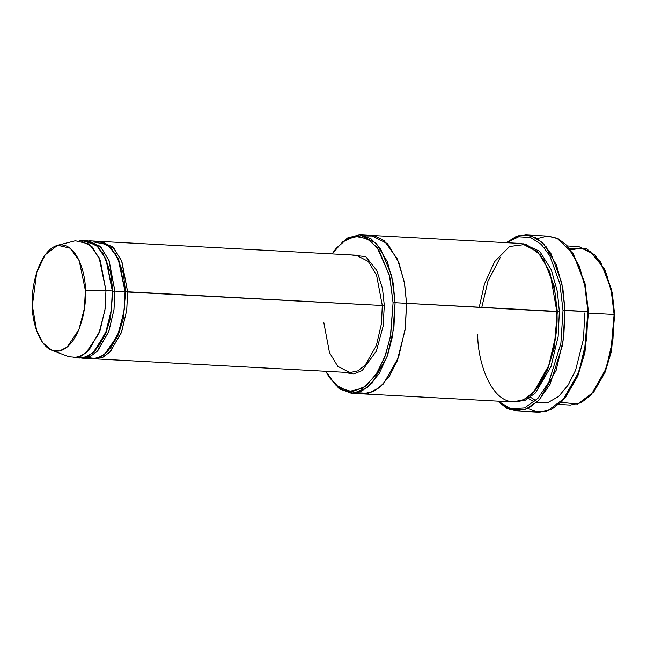 <?xml version="1.0" encoding="UTF-8"?>
<svg xmlns="http://www.w3.org/2000/svg" width="647" height="647" viewBox="0 0 647 647"><rect width="100%" height="100%" fill="white"/><g stroke="black" fill="none" stroke-linecap="round" stroke-linejoin="round"><path stroke-width="0.97" d="M95.182 358.859L349.865 372.575L357.783 370.86L365.256 365.086L376.36 345.538L381.447 323.694L382.296 305.489L127.613 291.773L121.587 260.717L112.813 246.928L100.228 241.468L101.506 241.485L113.581 247.696L121.887 261.461L127.613 291.773L126.763 309.978L121.676 331.822L110.572 351.37L103.099 357.144L93.912 358.737L101.983 357.645L109.707 352.267L121.345 332.72L126.707 310.398L127.613 291.773L125.607 291.91L123.27 273.026L115.465 253.438L123.27 273.026L125.607 291.91L382.296 305.489L384.294 305.344L382.49 288.57L376.772 270.47L365.773 256.657L350.9 254.918L365.773 256.657L376.772 270.47L382.49 288.57L384.294 305.344L383.129 326.217L376.376 351.078L362.15 370.585L353.254 374.071L344.584 372.292L353.254 374.071L362.15 370.585L376.376 351.078L383.129 326.217L384.294 305.344L382.296 305.489L381.447 323.694L376.36 345.538L365.256 365.086L357.783 370.86L349.865 372.575L337.799 366.364L329.485 352.599L323.767 322.295M573.347 253.964L584.993 283.459L588.479 311.854L585.074 283.823L572.951 253.333L584.476 283.071L587.937 311.579L588.479 311.854L584.888 352.647L577.658 376.287L565.64 397.129M537.156 238.606L547.192 236.123L556.913 238.161L572.951 253.333M516.379 410.974L506.504 408.103L497.794 401.148L510.362 409.802L524.668 409.858L538.547 400.695L550.015 384.415L562.753 344.471L565.017 310.342L563.739 337.653L556.113 370.416L539.452 399.741L528.251 408.394L516.379 410.974L539.299 412.212L551.171 409.632L562.38 400.978L579.033 371.653L586.667 338.891L587.937 311.579L563.011 310.487L560.876 343.468L548.834 382.207L537.94 398.326L524.62 407.885L510.709 408.718L498.255 401.172L510.709 408.718L524.62 407.885L537.94 398.326L548.834 382.207L560.876 343.468L563.011 310.487L559.914 283.871L549.78 255.711L541.24 244.388L530.589 237.522L518.668 236.786L506.795 242.714L518.668 236.786L530.589 237.522L541.24 244.388L549.78 255.711L559.914 283.871L563.011 310.487L565.017 310.342L561.766 282.796L551.058 253.786L542.057 242.35L530.88 235.775L518.506 235.751L506.326 242.69L515.934 236.624L525.857 234.91L535.449 237.635L543.965 244.226L556.428 264.882L562.882 288.619L565.017 310.342L587.937 311.579L585.802 289.856L579.356 266.111L566.885 245.464L558.369 238.864L548.785 236.147L525.857 234.91M336.092 248.432L347.447 238.039L359.845 234.796L376.133 243.183L387.359 261.768L393.158 283.135L395.082 302.683L393.077 302.828L390.667 335.324L385.733 354.41L377.355 372.615L365.701 386.227L352.211 391.718L339.23 387.868L328.765 376.538L325.805 371.281L335.599 384.949L348.555 391.572L362.741 388.265L375.47 375.527L384.811 356.998L390.351 337.006L393.077 302.828L389.47 275.315L377.161 247.558L367.003 238.622L355.009 236.325L342.805 241.768L332.121 253.907L335.631 248.998L346.493 239.277L358.284 236.187L369.445 240.102L378.689 249.645L389.785 276.617L393.077 302.828L395.082 302.683L391.726 275.978L380.428 248.505L371.006 238.775L359.635 234.788L347.617 237.942L335.631 248.998M570.622 249.928L580.642 248.173L590.121 251.448L604.686 269.201L612.264 292.816L614.65 314.765L611.593 289.581L600.626 262.067L610.994 288.829L614.108 314.482L614.65 314.765L611.415 351.442L604.905 372.696L594.083 391.419M569.409 248.359L586.659 248.626L600.626 262.067M558.83 404.432L570.339 405.054L581.022 402.733L591.107 394.945L606.102 368.547L612.96 339.06L614.108 314.482L588.511 313.108L614.108 314.482L612.183 294.935L606.385 273.568L595.167 254.983L578.871 246.596L567.37 245.981M584.823 312.905L583.481 339.004L575.587 370.23L568.212 384.957L558.644 396.457L547.661 402.725L536.484 402.685M534.268 401.9L528.542 398.528M86.229 240.66L79.856 240.32L91.931 246.531L100.236 260.296L105.962 290.608L112.327 290.948L106.601 260.636L98.295 246.871L86.229 240.66L83.026 240.838L96.354 245.027L105.833 258.784L112.327 290.948L111.341 310.204L105.55 333.254L93.095 352.704L84.992 357.419L76.742 357.516M51.986 350.383L69.1 356.756L77.462 357.379L85.8 353.149L98.813 333.828L104.919 310.301L105.962 290.608L85.388 290.43L84.442 308.279L78.91 329.606L67.118 347.115L59.564 350.941L51.986 350.383L42.767 342.837L36.636 330.69L32.35 305.659C31.768 321.365 40.874 355.615 60.527 350.698C80.131 344.35 86.941 305.53 85.388 290.43C85.97 274.724 76.864 240.474 57.211 245.391C37.607 251.74 30.797 290.56 32.35 305.659L36.758 272.233L45.193 254.805L57.648 245.27L70.167 248.213L79.201 260.612L85.388 290.43L105.962 290.608L99.137 257.692L89.165 244.016L75.351 240.773L57.648 245.27M82.452 358.171L92.634 358.721L100.552 357.007L108.025 351.232L119.129 331.685L124.216 309.84L125.065 291.635L114.875 291.085L125.607 291.91L123.205 319.003L118.377 334.693L110.346 348.474L118.377 334.693L123.205 319.003L125.607 291.91L125.065 291.635L119.339 261.323L111.033 247.558L98.959 241.347L88.768 240.797L100.843 247.008L109.149 260.773L114.875 291.085L114.026 309.29L108.939 331.135L97.834 350.682L90.362 356.457L81.182 358.05L89.246 356.958L96.977 351.58L108.615 332.032L113.977 309.711L114.875 291.085L112.869 291.223L110.54 272.338L102.736 252.759L110.54 272.338L112.869 291.223L114.875 291.085L108.85 260.029L100.083 246.24L87.499 240.789M112.869 291.223L110.467 318.316L105.639 334.006L97.616 347.787L105.639 334.006L110.467 318.316L112.869 291.223L112.327 290.948L112.869 291.223M98.959 241.347L93.815 241.978L107.855 244.736L118.078 258.363L125.065 291.635L123.989 311.547L117.73 335.308L104.442 354.548L95.991 358.519L87.596 357.548M328.765 376.538L340.225 389.332L353.448 393.255L367.189 387.658L379.061 373.788L387.602 355.243L392.624 335.801L395.082 302.683L393.934 327.261L387.068 356.756L372.082 383.145L361.988 390.934L351.305 393.255L362.765 393.869L373.246 391.653L383.38 383.938L398.471 357.54L405.386 327.956L406.542 303.306L405.394 327.883L398.536 357.37L383.542 383.76L373.456 391.548L362.765 393.869L513.031 401.965L523.714 399.644L533.799 391.856L548.793 365.466L555.66 335.979L556.808 311.393L406.542 303.306L404.618 283.758L398.819 262.383L387.602 243.806L371.305 235.419L387.602 243.806L398.819 262.383L404.618 283.758L406.542 303.306L395.082 302.683L557.35 311.676L554.204 286.136L543.715 259.609L554.204 286.136L557.35 311.676L559.356 311.53L557.366 291.611L551.325 269.872L539.647 251.254L522.841 243.62L539.647 251.254L551.325 269.872L557.366 291.611L559.356 311.53L557.35 311.676L554.107 348.353L547.605 369.607L536.784 388.337L547.605 369.607L554.107 348.353L557.35 311.676L556.808 311.393C559.113 333.884 548.971 391.718 519.767 401.18C490.491 408.508 476.928 357.484 477.793 334.078M514.308 401.997L525.146 400.299L535.49 392.899L551.018 366.501L558.151 336.529L559.356 311.53L558.151 336.529L551.018 366.501L535.49 392.899L525.146 400.299L514.308 401.997M359.845 234.796L371.305 235.419L365.531 235.953L375.179 236.018L384.067 240.563L397.412 259.051L404.326 282.076L406.542 303.306L404.61 283.685L398.762 262.245L387.456 243.652L371.063 235.403L521.563 243.507L537.859 251.893L549.077 270.478L554.883 291.846L556.808 311.393L550.152 273.325L540.585 255.072L526.286 244.348L509.618 246.491L494.688 261.582L484.457 283.984L479.241 307.22M382.296 305.489L376.57 275.177L368.256 261.412L356.19 255.201L368.256 261.412L376.57 275.177L382.296 305.489M362.765 393.869L373.456 391.548L383.542 383.76L398.528 357.37L405.394 327.883L406.542 303.306L405.143 329.784L396.983 361.438L389.373 376.23L379.546 387.561L368.345 393.384L357.087 392.721M351.305 393.255L339.02 388.475L329.161 377.152M481.789 307.357L487.919 281.356L500.366 257.28M112.327 290.948L105.962 290.608L105.113 308.813L100.026 330.657L88.922 350.205L81.449 355.971L73.54 357.694L79.904 358.034L87.814 356.319L95.287 350.545L106.391 330.997L111.478 309.153L112.327 290.948M593.622 392.009L605.139 372.13L611.496 351.062L614.65 314.765L614.108 314.482L610.889 351.467L604.419 372.939L593.622 392.009L577.666 404.084L561.119 402.288M565.179 397.719L577.892 375.721L584.961 352.267L588.479 311.854L587.937 311.579L584.362 352.672L577.173 376.522L565.179 397.719L546.861 411.314L537.156 411.985L528.001 408.516M544.062 247.429L546.286 246.871M535.821 400.485L530.475 397.242M101.506 241.485L356.19 255.201"/></g></svg>
